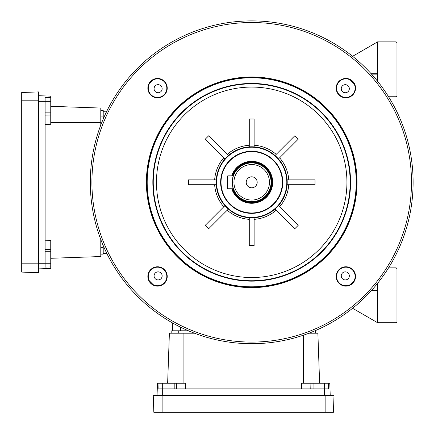 <?xml version="1.0" encoding="UTF-8"?>
<svg xmlns="http://www.w3.org/2000/svg" width="434" height="434" viewBox="0 0 434 434"><rect width="100%" height="100%" fill="white"/><g stroke="black" fill="none" stroke-linecap="round" stroke-linejoin="round"><path stroke-width="0.65" d="M257.188 182.296A5.49 5.49 0 0 0 251.704 176.812A5.49 5.49 0 0 0 246.214 182.296A5.49 5.49 0 0 0 251.704 187.786A5.49 5.49 0 0 0 257.188 182.296M232.841 188.752A19.931 19.931 0 0 0 271.635 182.296A19.931 19.931 0 0 0 232.841 175.841M232.586 175.841A20.176 20.176 0 0 1 271.879 182.296A20.176 20.176 0 0 1 232.586 188.752M251.704 200.052A17.756 17.756 0 0 0 269.454 182.296A17.756 17.756 0 0 0 251.704 164.546A17.756 17.756 0 0 0 233.948 182.296A17.756 17.756 0 0 0 251.704 200.052M251.704 162.929A19.367 19.367 0 0 1 271.071 182.296A19.367 19.367 0 0 1 251.704 201.669A19.367 19.367 0 0 1 232.331 182.296A19.367 19.367 0 0 1 251.704 162.929M233.443 188.752C232.233 189.159 232.228 175.444 233.443 175.841L227.893 175.841A0.401 0.401 0 0 0 227.492 176.247L227.492 188.351A0.401 0.401 0 0 0 227.893 188.752L233.443 188.752M154.162 87.89A3.391 3.391 0 0 1 157.298 84.76M352.424 81.576A9.282 9.282 0 0 0 339.296 81.576A9.282 9.282 0 0 0 339.296 94.704A9.282 9.282 0 0 0 352.424 94.704A9.282 9.282 0 0 0 352.424 81.576M339.014 94.986A9.684 9.684 0 0 1 339.014 81.294A9.684 9.684 0 0 1 352.706 81.294A9.684 9.684 0 0 1 352.706 94.986A9.684 9.684 0 0 1 339.014 94.986M365.835 68.165A161.405 161.405 0 0 1 365.835 296.427A161.405 161.405 0 0 1 137.573 296.427A161.405 161.405 0 0 1 137.573 68.165A161.405 161.405 0 0 1 365.835 68.165M138.712 295.288A159.793 159.793 0 0 0 364.69 295.288A159.793 159.793 0 0 0 364.69 69.31A159.793 159.793 0 0 0 138.712 69.31A159.793 159.793 0 0 0 138.712 295.288M164.106 81.576A9.282 9.282 0 0 0 150.983 81.576A9.282 9.282 0 0 0 150.983 94.704A9.282 9.282 0 0 0 164.106 94.704A9.282 9.282 0 0 0 164.106 81.576M150.696 94.986A9.684 9.684 0 0 1 150.696 81.294A9.684 9.684 0 0 1 164.394 81.294A9.684 9.684 0 0 1 164.394 94.986A9.684 9.684 0 0 1 150.696 94.986M164.106 269.894A9.282 9.282 0 0 0 150.983 269.894A9.282 9.282 0 0 0 150.983 283.017A9.282 9.282 0 0 0 164.106 283.017A9.282 9.282 0 0 0 164.106 269.894M150.696 283.304A9.684 9.684 0 0 1 150.696 269.606A9.684 9.684 0 0 1 164.394 269.606A9.684 9.684 0 0 1 164.394 283.304A9.684 9.684 0 0 1 150.696 283.304M352.424 269.894A9.282 9.282 0 0 0 339.296 269.894A9.282 9.282 0 0 0 339.296 283.017A9.282 9.282 0 0 0 352.424 283.017A9.282 9.282 0 0 0 352.424 269.894M339.014 283.304A9.684 9.684 0 0 1 339.014 269.606A9.684 9.684 0 0 1 352.706 269.606A9.684 9.684 0 0 1 352.706 283.304A9.684 9.684 0 0 1 339.014 283.304M326.173 107.827A105.316 105.316 0 0 1 326.173 256.771A105.316 105.316 0 0 1 177.229 256.771A105.316 105.316 0 0 1 177.229 107.827A105.316 105.316 0 0 1 326.173 107.827M325.885 108.115A104.914 104.914 0 0 1 325.885 256.483A104.914 104.914 0 0 1 177.517 256.483A104.914 104.914 0 0 1 177.517 108.115A104.914 104.914 0 0 1 325.885 108.115M177.804 256.196A104.507 104.507 0 0 0 325.603 256.196A104.507 104.507 0 0 0 325.603 108.397A104.507 104.507 0 0 0 177.804 108.397A104.507 104.507 0 0 0 177.804 256.196M181.797 252.203A98.86 98.86 0 0 1 181.797 112.395A98.86 98.86 0 0 1 321.605 112.395A98.86 98.86 0 0 1 321.605 252.203A98.86 98.86 0 0 1 181.797 252.203M321.323 112.677A98.458 98.458 0 0 0 182.085 112.677A98.458 98.458 0 0 0 182.085 251.915A98.458 98.458 0 0 0 321.323 251.915A98.458 98.458 0 0 0 321.323 112.677M315.019 179.877L315.019 184.721L287.129 184.721L287.129 179.877L315.019 179.877M298.185 225.354L294.762 228.778L275.042 209.058L278.465 205.635L298.185 225.354M254.123 245.611L249.279 245.611L249.279 217.727L254.123 217.727L254.123 245.611M228.365 209.058L208.645 228.778L205.222 225.354L224.942 205.635M188.389 184.721L188.389 179.877L216.273 179.877L216.273 184.721L188.389 184.721M205.222 139.238L208.645 135.815L228.365 155.535L224.942 158.958L205.222 139.238M249.279 118.981L254.123 118.981L254.123 146.871L249.279 146.871L249.279 118.981M275.042 155.535L294.762 135.815L298.185 139.238L278.465 158.958M276.811 157.189A35.507 35.507 0 0 1 276.811 207.409A35.507 35.507 0 0 1 226.591 207.409A35.507 35.507 0 0 1 226.591 157.189A35.507 35.507 0 0 1 276.811 157.189M226.879 207.121A35.105 35.105 0 0 0 276.523 207.121A35.105 35.105 0 0 0 276.523 157.477A35.105 35.105 0 0 0 226.879 157.477A35.105 35.105 0 0 0 226.879 207.121M229.732 204.268A31.069 31.069 0 0 1 229.732 160.33A31.069 31.069 0 0 1 273.67 160.33A31.069 31.069 0 0 1 273.67 204.268A31.069 31.069 0 0 1 229.732 204.268M273.387 160.613A30.668 30.668 0 0 0 230.015 160.613A30.668 30.668 0 0 0 230.015 203.985A30.668 30.668 0 0 0 273.387 203.985A30.668 30.668 0 0 0 273.387 160.613M231.74 175.841A20.984 20.984 0 0 1 266.541 167.459A20.984 20.984 0 0 1 266.541 197.134A20.984 20.984 0 0 1 231.74 188.752M232.163 188.752A20.577 20.577 0 0 0 266.254 196.852A20.577 20.577 0 0 0 266.254 167.746A20.577 20.577 0 0 0 232.163 175.841M354.052 280.82L350.222 284.644M153.18 284.644L149.356 280.82M149.356 83.778L153.18 79.948M350.222 79.948L354.052 83.778M396.969 42.684L396.969 95.947L396.161 96.755L389.206 96.755A3.228 3.228 0 0 0 388.609 96.809A3.228 3.228 0 0 1 389.206 96.755A3.228 3.228 0 0 0 388.609 96.809A3.228 3.228 0 0 1 389.206 96.755L396.161 96.755L396.969 95.947L396.969 42.684L396.161 41.876L378.405 41.876L377.596 42.684L377.596 81.294L377.596 42.684L378.405 41.876L396.161 41.876L396.969 42.684M377.596 41.876L378.405 41.876L377.596 41.876L352.592 56.311L377.596 41.876M103.211 111.278L106.813 111.18M106.813 253.418L103.211 253.315M389.206 267.843L396.161 267.843L396.969 268.651L396.969 321.914L396.161 322.722L377.596 322.722L352.592 308.286L377.596 322.722L378.405 322.722L377.596 321.914L377.596 283.304L377.596 321.914L378.405 322.722L396.161 322.722L396.969 321.914L396.969 268.651L396.161 267.843L389.206 267.843A3.228 3.228 0 0 1 388.609 267.789A3.228 3.228 0 0 0 389.206 267.843A3.228 3.228 0 0 1 388.609 267.789M377.596 74.154L371.52 74.154L377.596 74.154M371.52 290.438L377.596 290.438L371.52 290.438M158.117 271.852A4.036 4.036 0 0 0 154.081 275.883A4.036 4.036 0 0 0 158.117 279.919A4.036 4.036 0 0 0 162.148 275.883A4.036 4.036 0 0 0 158.117 271.852M341.254 275.883A4.036 4.036 0 0 0 345.29 279.919A4.036 4.036 0 0 0 349.327 275.883A4.036 4.036 0 0 0 345.29 271.852A4.036 4.036 0 0 0 341.254 275.883M345.29 92.746A4.036 4.036 0 0 0 349.327 88.71A4.036 4.036 0 0 0 345.29 84.673A4.036 4.036 0 0 0 341.254 88.71A4.036 4.036 0 0 0 345.29 92.746M162.148 88.71A4.036 4.036 0 0 0 158.117 84.673A4.036 4.036 0 0 0 154.081 88.71A4.036 4.036 0 0 0 158.117 92.746A4.036 4.036 0 0 0 162.148 88.71M103.211 119.041L103.211 110.475L100.791 110.475L103.211 110.475M100.791 254.123L103.211 254.123L103.211 245.557M45.103 240.224L50.751 240.306L50.751 268.462L38.648 268.885M50.751 251.731L45.103 251.731L45.103 267.073L50.751 266.932M50.751 106.303L100.791 108.05L100.791 125.057M45.103 251.568L45.103 113.03M45.103 124.374L50.751 124.292L50.751 115.01L45.103 115.146M50.751 258.29L100.791 256.543L100.791 239.541M38.648 95.713L50.751 96.136L50.751 115.01M50.751 263.254L45.103 263.254M50.751 97.021L50.751 97.661L45.103 97.525L45.103 112.867L50.751 112.867M38.648 100.791L38.648 91.91L21.7 92.502L21.7 100.791L38.648 100.791L38.648 272.682L21.7 272.091L21.7 100.791M172.613 330.789L172.417 322.885M162.121 395.352L153.245 395.352L153.837 412.3L162.121 412.3L162.121 395.352L334.017 395.352L333.426 412.3L162.121 412.3M301.559 388.897L301.641 383.249L329.797 383.249L330.214 395.352M313.066 383.249L313.066 388.897L328.408 388.897L328.267 383.249M167.638 383.249L169.385 333.209L194.459 333.209M312.898 388.897L174.365 388.897M185.703 388.897L185.622 383.249L176.34 383.249L176.481 388.897M317.878 333.209L319.625 383.249L317.878 333.209L308.943 333.209M157.048 395.352L157.471 383.249L176.34 383.249M324.589 383.249L324.589 388.897M158.356 383.249L158.996 383.249L158.855 388.897L174.197 388.897L174.197 383.249M315.458 333.209L315.458 330.789L314.959 330.789M188.443 330.789L171.804 330.789L171.804 333.209M232.928 188.752A19.855 19.855 0 0 0 271.554 182.296A19.855 19.855 0 0 0 232.928 175.841M319.039 114.961A95.23 95.23 0 0 0 184.363 114.961A95.23 95.23 0 0 0 184.363 249.637A95.23 95.23 0 0 0 319.039 249.637A95.23 95.23 0 0 0 319.039 114.961M279.61 157.813A37.123 37.123 0 0 1 288.746 179.877M288.746 184.721A37.123 37.123 0 0 1 279.61 206.779M276.187 210.202A37.123 37.123 0 0 1 254.123 219.344M249.279 219.344A37.123 37.123 0 0 1 227.221 210.202M223.798 206.779A37.123 37.123 0 0 1 214.656 184.721M214.656 179.877A37.123 37.123 0 0 1 223.798 157.813M227.221 154.39A37.123 37.123 0 0 1 249.279 145.254M254.123 145.254A37.123 37.123 0 0 1 276.187 154.39M371.157 73.753L377.596 73.753L371.157 73.753M377.596 290.845L371.157 290.845L377.596 290.845M227.492 176.247A0.401 0.401 0 0 1 227.893 175.841L227.893 188.752A0.401 0.401 0 0 1 227.492 188.351M100.791 247.668L103.211 247.668M100.791 116.93L103.211 116.93M50.751 242.02L100.791 242.02M50.751 122.578L100.791 122.578M50.751 101.344L38.648 101.334M45.103 263.264L38.648 263.264M50.751 249.588L45.103 249.447M21.7 263.807L38.648 263.807M180.598 327.198L180.685 330.789M325.142 412.3L325.142 395.352M303.35 383.249L303.35 335.216M183.913 383.249L183.913 333.209M162.679 383.249L162.669 395.352M324.594 388.897L324.594 395.352M310.923 383.249L310.782 388.897M178.266 333.209L178.266 330.789"/></g></svg>
